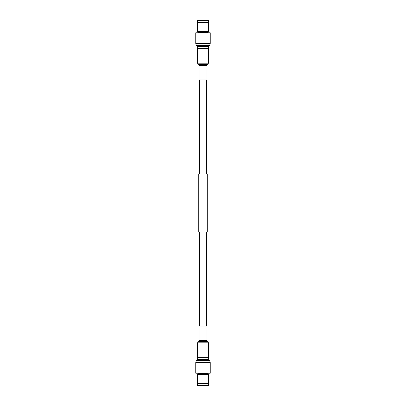 <?xml version="1.0" encoding="UTF-8"?>
<svg xmlns="http://www.w3.org/2000/svg" width="406" height="406" viewBox="0 0 406 406"><rect width="100%" height="100%" fill="white"/><g stroke="black" fill="none" stroke-linecap="round" stroke-linejoin="round"><path stroke-width="0.61" d="M207.238 231.978L198.762 231.978L198.762 174.022L207.238 174.022L207.238 231.978M199.468 79.88L199.468 174.022M199.468 231.978L199.468 326.119M206.532 79.88L206.532 174.022M206.532 231.978L206.532 326.119M199.016 340.604L206.984 340.604L206.984 326.119L199.016 326.119L199.016 340.604L197.565 342.811L197.565 357.615L208.435 357.615L209.044 359.63L196.956 359.63L196.367 360.508L209.633 360.508L210.242 362.522L195.758 362.522L195.758 373.205L210.242 373.205L210.242 362.522M206.984 65.396L199.016 65.396L199.016 79.88L206.984 79.88L206.984 65.396L208.435 63.189L208.435 48.385L197.565 48.385L196.956 46.37L209.044 46.37L209.633 45.492L196.367 45.492L195.758 43.478L210.242 43.478L210.242 32.795L195.758 32.795L195.758 43.478M203 374.109L208.537 374.109L208.176 373.748L197.823 373.748L197.463 374.109L203 374.109M197.341 374.601L208.537 374.53L208.537 374.109M198.082 385.7L197.463 385.34L208.537 385.34L208.659 383.518M197.463 385.34L197.463 383.589L208.537 383.589M197.823 385.7L207.918 385.7M202.975 375.103L202.975 383.031C201.112 383.67 199.239 383.67 197.367 383.031L197.367 375.103C199.229 374.444 201.097 374.444 202.975 375.103L203.025 375.103C204.888 374.444 206.761 374.444 208.633 375.103L208.659 375.103C208.659 374.444 208.659 374.444 208.659 375.103C208.659 374.444 208.659 374.444 208.659 375.103C208.659 374.444 208.659 374.444 208.659 375.103L208.659 383.031C208.659 383.67 208.659 383.67 208.659 383.031C208.659 383.67 208.659 383.67 208.659 383.031L208.633 383.031C206.771 383.67 204.898 383.67 203.025 383.031L203.025 375.103M197.367 375.103L197.341 375.103C197.341 374.444 197.341 374.444 197.341 375.103C197.341 374.444 197.341 374.444 197.341 375.103L197.341 383.031C197.341 383.67 197.341 383.67 197.341 383.031C197.341 383.67 197.341 383.67 197.341 383.031L197.367 383.031M208.633 375.103L208.633 383.031M203 31.891L197.463 31.891L197.823 32.252L208.176 32.252L208.537 31.891L203 31.891M208.659 31.399L197.463 31.47L197.463 31.891M207.918 20.3L208.537 20.66L197.463 20.66L197.341 22.482M208.537 20.66L208.537 22.411L197.463 22.411M208.176 20.3L198.082 20.3M203.025 30.897L203.025 22.969C204.888 22.33 206.761 22.33 208.633 22.969L208.633 30.897C206.771 31.556 204.903 31.556 203.025 30.897L202.975 30.897C201.112 31.556 199.239 31.556 197.367 30.897L197.341 30.897C197.341 31.556 197.341 31.556 197.341 30.897C197.341 31.556 197.341 31.556 197.341 30.897C197.341 31.556 197.341 31.556 197.341 30.897L197.341 22.969C197.341 22.33 197.341 22.33 197.341 22.969C197.341 22.33 197.341 22.33 197.341 22.969L197.367 22.969C199.229 22.33 201.102 22.33 202.975 22.969L202.975 30.897M208.633 30.897L208.659 30.897C208.659 31.556 208.659 31.556 208.659 30.897C208.659 31.556 208.659 31.556 208.659 30.897L208.659 22.969C208.659 22.33 208.659 22.33 208.659 22.969C208.659 22.33 208.659 22.33 208.659 22.969L208.633 22.969M197.367 30.897L197.367 22.969M206.984 340.604L207.39 341.456L198.61 341.456M207.39 341.456L208.024 341.964L197.976 341.964M208.024 341.964L208.435 342.811L197.565 342.811M199.016 65.396L198.61 64.544L207.39 64.544M198.61 64.544L197.976 64.036L208.024 64.036M197.976 64.036L197.565 63.189L208.435 63.189M197.565 357.615L196.956 359.63M208.435 342.811L208.435 357.615M209.044 359.63L209.633 360.508M195.758 362.522L196.367 360.508M208.435 48.385L209.044 46.37M197.565 63.189L197.565 48.385M196.956 46.37L196.367 45.492M210.242 43.478L209.633 45.492M207.527 373.748L207.527 373.205M208.176 385.7L208.537 385.34M197.463 374.53L197.463 374.109M198.473 373.748L198.473 373.205M198.473 32.252L198.473 32.795M197.823 20.3L197.463 20.66M208.537 31.47L208.537 31.891M207.527 32.252L207.527 32.795"/></g></svg>
